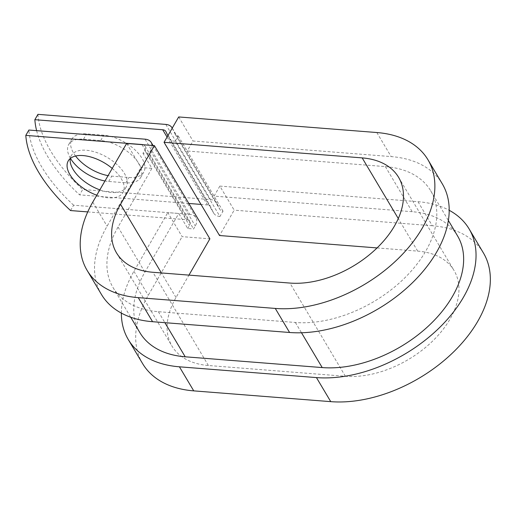 <?xml version="1.0" encoding="UTF-8"?>
<svg xmlns="http://www.w3.org/2000/svg" width="516" height="516" viewBox="0 0 516 516"><rect width="100%" height="100%" fill="white"/><g stroke="black" fill="none" stroke-linecap="round" stroke-linejoin="round"><path stroke-width="0.39" stroke-dasharray="2.58 1.94" d="M75.588 156.025A31.624 16.344 30 0 1 73.524 152.981A31.624 16.344 30 0 1 71.801 139.185A31.624 16.344 30 0 1 86.617 133.876L103.787 135.224A31.624 16.344 30 0 1 134.831 149.73A31.624 16.344 30 0 1 143.751 172.163A31.624 16.344 30 0 1 128.936 177.472L111.759 176.124A31.624 16.344 30 0 1 108.063 175.634M70.46 158.36A31.624 16.344 30 0 1 70.44 158.322A31.624 16.344 30 0 1 68.718 144.525A31.624 16.344 30 0 1 83.534 139.217L100.704 140.565A31.624 16.344 30 0 1 131.748 155.071A31.624 16.344 30 0 1 140.668 177.504A31.624 16.344 30 0 1 125.852 182.812L108.676 181.464A31.624 16.344 30 0 1 104.98 180.974M96.763 195.209A31.624 16.344 -150 0 0 123.021 192.513A31.624 16.344 -150 0 0 121.299 178.723A31.624 16.344 -150 0 0 112.224 168.422M99.846 189.869A31.624 16.344 -150 0 0 126.104 187.173A31.624 16.344 -150 0 0 124.382 173.382A31.624 16.344 -150 0 0 96.357 152.426A31.624 16.344 -150 0 0 71.331 155.548A31.624 16.344 -150 0 0 70.279 158.502M70.544 210.554L73.627 205.213L189.778 214.353A14.403 9.062 149.2 0 1 195.99 217.668A14.403 9.062 149.2 0 1 195.3 225.956L193.565 228.962L187.721 228.498L178.775 213.463L167.81 212.605L182.129 236.657L209.896 238.844M87.739 211.908L186.695 219.693A7.205 4.534 149.2 0 1 189.798 221.351A7.205 4.534 149.2 0 1 189.456 225.498L187.721 228.498M143.113 144.738A7.205 4.534 149.2 0 1 145.061 146.176A7.205 4.534 149.2 0 1 144.712 150.317L142.977 153.323L148.827 153.781L193.565 228.962M152.085 145.441A14.403 9.062 149.2 0 1 150.562 150.782L148.827 153.781M172.228 128.149A14.403 9.062 -30.8 0 1 172.247 128.194L175.053 134.089A7.205 4.534 149.2 0 0 175.176 134.321A7.205 4.534 149.2 0 0 178.284 135.979L175.201 141.32L219.945 216.494L223.028 211.154A7.205 4.534 149.2 0 1 219.919 209.496A7.205 4.534 149.2 0 1 219.797 209.264L216.984 203.369A14.403 9.062 -30.8 0 0 216.739 202.898A14.403 9.062 -30.8 0 0 210.528 199.589L82.683 189.527L79.599 194.867A140.674 72.692 -150 0 1 36.623 130.651M37.939 114.352A140.674 72.692 -150 0 0 82.683 189.527M219.945 216.494A14.403 9.062 149.2 0 1 213.727 213.179A14.403 9.062 149.2 0 1 213.482 212.715L210.67 206.819A7.205 4.534 -30.8 0 0 210.547 206.587A7.205 4.534 -30.8 0 0 207.445 204.929L201.021 204.42M188.843 203.465L79.599 194.867M73.627 205.213A140.674 72.692 30 0 1 28.883 130.038M175.201 141.32A14.403 9.062 149.2 0 1 168.99 138.004A14.403 9.062 149.2 0 1 168.738 137.54L167.868 135.702M178.284 135.979L187.231 151.014L385.362 166.604A105.116 66.125 149.2 0 1 430.692 190.778A105.116 66.125 149.2 0 1 404.099 278.53A105.116 66.125 149.2 0 1 295.371 322.474L158.36 311.69A105.116 66.125 149.2 0 1 113.03 287.515A105.116 66.125 149.2 0 1 118.048 227.046L151.93 168.358L142.977 153.323M139.875 332.62A105.116 66.125 149.2 0 1 144.893 272.151L178.775 213.463M385.362 166.604L412.207 211.708A105.116 66.125 149.2 0 1 457.537 235.883M412.207 211.708L214.076 196.119L219.855 186.102L234.174 210.16L219.532 235.528M223.028 211.154L187.231 151.014L193.01 140.997L391.147 156.587A118.622 74.62 149.2 0 1 442.302 183.87M126.652 143.442L140.965 167.494L151.93 168.358M101.426 294.423A118.622 74.62 149.2 0 1 107.083 226.182L140.965 167.494M377.073 247.925L417.663 251.118A84.405 53.103 149.2 0 1 454.061 270.532A84.405 53.103 149.2 0 1 432.705 340.992A84.405 53.103 149.2 0 1 345.398 376.28L208.387 365.502A84.405 53.103 149.2 0 1 171.989 346.088A84.405 53.103 149.2 0 1 176.014 297.526L188.953 275.118M121.363 313.102A118.622 74.62 149.2 0 1 133.934 271.287L167.81 212.605M142.59 363.587A118.622 74.62 149.2 0 1 148.247 295.346L182.129 236.657M219.855 186.102L417.992 201.691A118.622 74.62 149.2 0 1 449.21 210.302M417.992 201.691L432.311 225.75A118.622 74.62 149.2 0 1 483.46 253.034M178.697 116.945L193.01 140.997M432.311 225.75L234.174 210.16M83.534 139.217L86.617 133.876M150.562 150.782L195.3 225.956M165.784 124.414L210.528 199.589M167.068 137.088L207.445 204.929M145.035 139.178L189.778 214.353M142.029 144.648L186.695 219.693M165.933 131.644L210.67 206.819M168.738 137.54L213.482 212.715M144.712 150.317L189.456 225.498M118.048 227.046L144.893 272.151M158.36 311.69L164.901 322.674M295.371 322.474L301.492 332.762M175.053 134.089L219.797 209.264M172.247 128.194L216.984 203.369M125.852 182.812L128.936 177.472M108.676 181.464L111.759 176.124M100.704 140.565L103.787 135.224M92.77 202.124L107.083 226.182M176.014 297.526L161.385 272.951M133.934 271.287L148.247 295.346M208.387 365.502L152.91 272.28M345.398 376.28L289.921 283.065M376.828 132.535L391.147 156.587M417.663 251.118L398.288 218.565M68.718 144.525L71.801 139.185M126.104 187.173L123.021 192.513M165.804 131.406L210.547 206.587M168.99 138.004L213.727 213.179M153.046 145.518L195.99 217.668M145.061 146.176L189.798 221.351M113.03 287.515L130.716 317.23M430.692 190.778L448.378 220.493M175.176 134.321L219.919 209.496M172.234 128.129L216.739 202.898M71.331 155.548L68.247 160.889M140.668 177.504L143.751 172.163M116.506 252.872L171.989 346.088M398.584 177.31L454.061 270.532"/><path stroke-width="0.77" d="M112.224 168.422A31.624 16.344 -150 0 0 68.247 160.889A31.624 16.344 -150 0 0 69.97 174.685A31.624 16.344 -150 0 0 96.763 195.209M70.279 158.502A31.624 16.344 -150 0 0 73.053 169.345A31.624 16.344 -150 0 0 99.846 189.869M152.085 145.441A14.403 9.062 149.2 0 0 151.246 142.493A14.403 9.062 149.2 0 0 145.035 139.178L28.883 130.038L25.8 135.379A140.674 72.692 -150 0 0 70.544 210.554L87.739 211.908M25.8 135.379L141.952 144.519A7.205 4.534 149.2 0 1 143.113 144.738M108.063 175.634A31.624 16.344 30 0 1 75.588 156.025M172.228 128.149A14.403 9.062 -30.8 0 0 171.996 127.723A14.403 9.062 -30.8 0 0 165.784 124.414L37.939 114.352L34.856 119.693A140.674 72.692 -150 0 0 36.623 130.651M104.98 180.974A31.624 16.344 30 0 1 70.46 158.36M201.021 204.42L188.843 203.465M167.868 135.702L165.933 131.644A7.205 4.534 -30.8 0 0 165.804 131.406A7.205 4.534 -30.8 0 0 162.701 129.755L34.856 119.693M448.378 220.493L457.537 235.883A105.116 66.125 149.2 0 1 430.944 323.635A105.116 66.125 149.2 0 1 322.216 367.579L185.205 356.795A105.116 66.125 149.2 0 1 139.875 332.62L130.716 317.23M398.288 218.565L362.18 157.896L164.049 142.306L178.697 116.945L376.828 132.535A118.622 74.62 149.2 0 1 427.983 159.812A118.622 74.62 149.2 0 1 397.971 258.839A118.622 74.62 149.2 0 1 275.273 308.433L138.262 297.648A118.622 74.62 149.2 0 1 87.107 270.365A118.622 74.62 149.2 0 1 92.77 202.124L126.652 143.442L154.419 145.628L209.896 238.844L188.953 275.118M362.18 157.896A84.405 53.103 149.2 0 1 398.584 177.31A84.405 53.103 149.2 0 1 377.228 247.777A84.405 53.103 149.2 0 1 289.921 283.065L152.91 272.28A84.405 53.103 149.2 0 1 116.506 252.872A84.405 53.103 149.2 0 1 120.538 204.31L154.419 145.628M427.983 159.812L442.302 183.87A118.622 74.62 149.2 0 1 412.29 282.897A118.622 74.62 149.2 0 1 289.592 332.485L152.581 321.707A118.622 74.62 149.2 0 1 101.426 294.423L87.107 270.365M449.21 210.302A118.622 74.62 149.2 0 1 469.147 228.975A118.622 74.62 149.2 0 1 439.135 328.002A118.622 74.62 149.2 0 1 316.437 377.589L179.426 366.812A118.622 74.62 149.2 0 1 128.271 339.528A118.622 74.62 149.2 0 1 121.363 313.102M469.147 228.975L483.46 253.034A118.622 74.62 149.2 0 1 453.454 352.054A118.622 74.62 149.2 0 1 330.756 401.648L193.745 390.87A118.622 74.62 149.2 0 1 142.59 363.587L128.271 339.528M377.073 247.925L219.532 235.528L164.049 142.306M162.701 129.755L167.068 137.088M164.901 322.674L185.205 356.795M301.492 332.762L322.216 367.579M161.385 272.951L120.538 204.31M138.262 297.648L152.581 321.707M179.426 366.812L193.745 390.87M275.273 308.433L289.592 332.485M316.437 377.589L330.756 401.648M151.246 142.493L153.046 145.518M171.996 127.723L172.234 128.129"/></g></svg>
